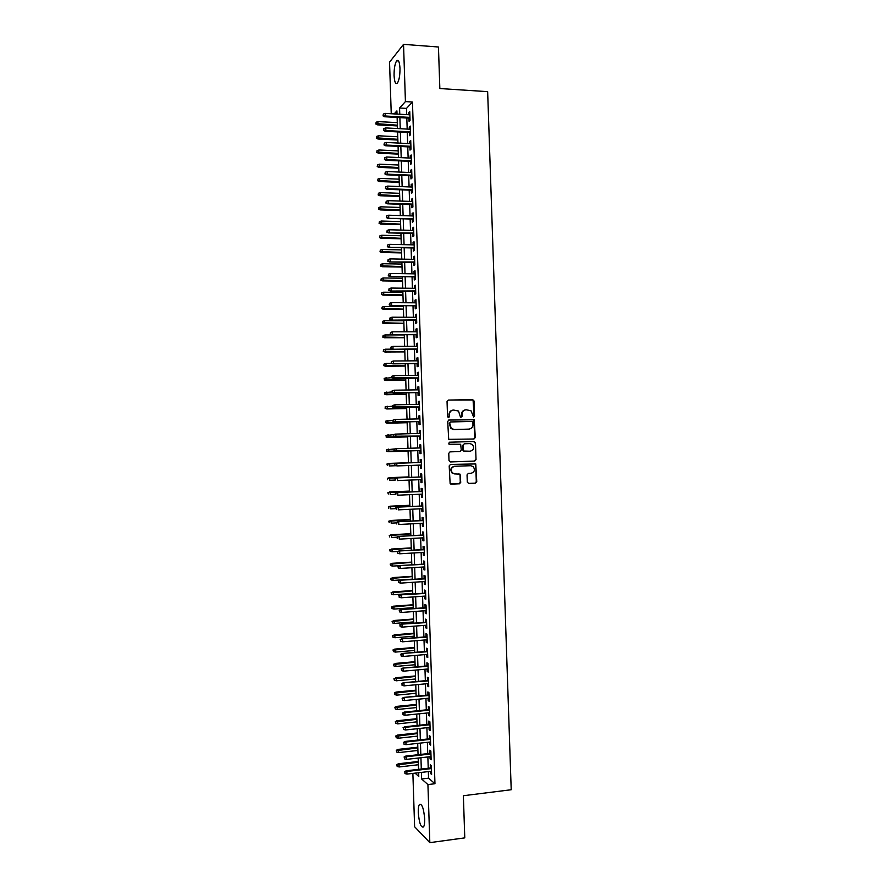 <?xml version="1.0" encoding="UTF-8"?>
<svg xmlns="http://www.w3.org/2000/svg" width="887" height="887" viewBox="0 0 887 887"><rect width="100%" height="100%" fill="white"/><g stroke="black" fill="none" stroke-linecap="round" stroke-linejoin="round"><path stroke-width="1.33" d="M473.658 417.101L474.567 416.081L474.068 401.013L472.671 399.627L448.356 400.07L447.048 401.523L447.547 416.702L448.534 417.688L449.454 416.657L449.387 414.695C449.554 411.923 450.951 410.371 453.579 410.038L458.49 411.047L460.508 417.156L462.049 416.369L461.983 414.417C462.16 411.646 463.546 410.104 466.152 409.772L470.975 410.736L473.658 417.101M473.514 417.09L474.101 416.147L473.059 400.004L448.356 400.07M448.401 417.677L449.387 414.695M460.996 417.378L461.983 414.417M418.276 812.547C418.176 808.556 418.553 805.884 419.418 804.52C421.979 803.544 423.731 808.334 424.673 818.912C424.762 822.903 424.385 825.575 423.52 826.939C420.937 827.837 419.185 823.047 418.276 812.547M394.072 75.539C394.028 68.621 394.881 63.72 396.655 60.837C398.463 59.307 399.571 61.813 399.982 68.366C400.026 75.328 399.161 80.229 397.409 83.068C395.58 84.587 394.471 82.081 394.072 75.539M467.283 482.084L468.68 483.448L475.476 483.171L476.762 481.696L475.765 463.934L450.496 464.433L449.188 465.919L450.141 483.759L459.433 483.825L460.741 482.351L460.076 474.168L454.998 473.924L452.337 472.849C450.452 469.567 451.25 467.382 454.743 466.285L470.753 465.708L473.292 466.695C475.277 469.966 474.512 472.172 471.008 473.314L468.347 473.414L467.05 474.889L467.283 482.084M391.245 113.736L389.548 62.157L403.541 44.35L438.455 47.011L439.841 88.534L487.65 91.649L511.211 789.74L463.369 795.728L464.777 837.871L429.829 842.65L414.617 826.739L412.876 773.409M403.541 44.35L405.426 101.584L399.571 107.992L399.771 114.235M428.343 771.59L428.554 778.165L434.963 783.731L412.455 102.016L405.426 101.584M434.963 783.731L427.922 784.574L429.829 842.65M473.991 438.998L475.288 437.546L474.223 419.739L449.022 419.994L447.702 421.458L448.711 439.342L473.991 438.998M475.465 442.868L476.031 459.61L474.733 461.085L450.419 461.939L449.01 460.553L448.767 453.335L450.075 451.86L459.976 451.538L461.284 450.064L460.663 444.276L449.421 444.221L448.744 443.955L449.354 442.225L474.079 441.482L475.465 442.868L476.031 459.61M408.951 118.137L409.062 121.308L410.049 120.288L409.761 111.629L408.774 112.671L408.84 114.756M409.428 132.54L409.528 135.711L410.526 134.735L410.237 126.065L409.251 127.074L409.317 129.192M409.905 146.954L410.005 150.114L411.003 149.182L410.714 140.512L409.716 141.476L409.794 143.639M410.382 161.367L410.481 164.527L411.479 163.64L411.191 154.97L410.193 155.879L410.271 158.086M410.847 175.792L410.958 178.941L411.956 178.099L411.668 169.417L410.67 170.293L410.748 172.544M411.324 190.217L411.435 193.366L412.433 192.557L412.145 183.875L411.147 184.707L411.224 187.002M411.801 204.642L411.912 207.791L412.91 207.026L412.621 198.344L411.623 199.131L411.701 201.46M412.278 219.078L412.388 222.216L413.386 221.495L413.098 212.813L412.1 213.556L412.178 215.929M412.754 233.514L412.854 236.652L413.863 235.964L413.575 227.283L412.577 227.992L412.655 230.398M413.231 247.961L413.331 251.088L414.34 250.444L414.052 241.763L413.054 242.417L413.131 244.867M413.708 262.408L413.808 265.523L414.817 264.925L414.528 256.243L413.53 256.864L413.608 259.348M414.185 276.855L414.284 279.97L415.293 279.416L415.016 270.723L413.996 271.3L414.085 273.828M414.661 291.302L414.761 294.417L415.77 293.907L415.493 285.215L414.473 285.747L414.562 288.319M415.138 305.76L415.238 308.864L416.258 308.399L415.97 299.706L414.95 300.194L415.038 302.811M415.615 320.229L415.715 323.323L416.735 322.901L416.447 314.198L415.426 314.652L415.515 317.302M416.092 334.698L416.191 337.781L417.212 337.404L416.923 328.7L415.903 329.11L415.992 331.805M416.568 349.168L416.668 352.25L417.688 351.906L417.4 343.202L416.38 343.568L416.469 346.307M417.045 363.637L417.145 366.719L418.165 366.42L417.877 357.716L416.857 358.038L416.957 360.809M417.522 378.117L417.622 381.188L418.642 380.933L418.354 372.23L417.333 372.507L417.433 375.323M417.999 392.597L418.099 395.669L419.119 395.458L418.841 386.743L417.81 386.976L417.91 389.837M418.476 407.089L418.575 410.149L419.606 409.982L419.318 401.268L418.287 401.456L418.387 404.361M418.952 421.58L419.052 424.629L420.083 424.507L419.795 415.792L418.764 415.948L418.864 418.886M419.429 436.071L419.529 439.12L420.56 439.043L420.272 430.317L419.252 430.428L419.34 433.41M419.906 450.574L420.006 453.612L421.037 453.579L420.748 444.853L419.728 444.919L419.828 447.946M420.394 465.098L420.493 468.114L421.525 468.114L421.236 459.388L420.205 459.411L420.305 462.46M420.87 479.634L420.97 482.617L422.001 482.661L421.713 473.935L420.682 473.913L420.782 476.973M421.347 494.181L421.447 497.119L422.478 497.208L422.19 488.482L421.159 488.415L421.258 491.476M421.824 508.728L421.924 511.633L422.955 511.766L422.667 503.029L421.635 502.929L421.735 506M422.312 523.286L422.4 526.146L423.443 526.324L423.154 517.587L422.112 517.443L422.212 520.514M422.789 537.844L422.877 540.66L423.919 540.882L423.631 532.145L422.589 531.956L422.7 535.038M423.265 552.401L423.354 555.184L424.396 555.45L424.108 546.702L423.077 546.47L423.177 549.563M423.753 566.97L423.842 569.709L424.884 570.019L424.596 561.271L423.554 560.994L423.653 564.099M424.23 581.539L424.319 584.245L425.361 584.588L425.073 575.84L424.03 575.53L424.13 578.634M424.707 596.119L424.795 598.78L425.838 599.168L425.549 590.42L424.507 590.055L424.607 593.17M425.183 610.688L425.272 613.316L426.325 613.749L426.037 605.001L424.984 604.59L425.095 607.717M425.671 625.28L425.76 627.863L426.802 628.34L426.514 619.581L425.472 619.137L425.572 622.264M426.148 639.86L426.237 642.41L427.279 642.931L426.991 634.172L425.948 633.684L426.048 636.822M426.636 654.451L426.714 656.957L427.767 657.522L427.479 648.763L426.425 648.231L426.525 651.368M427.113 669.053L427.19 671.514L428.244 672.124L427.955 663.354L426.902 662.777L427.013 665.937M427.589 683.644L427.678 686.072L428.731 686.726L428.443 677.956L427.39 677.335L427.49 680.495M428.077 698.257L428.155 700.641L429.208 701.329L428.92 692.57L427.867 691.904L427.966 695.064M428.554 712.86L428.632 715.21L429.696 715.942L429.408 707.172L428.343 706.462L428.454 709.644M429.042 727.473L429.12 729.779L430.173 730.555L429.885 721.785L428.831 721.031L428.931 724.213M429.519 742.086L429.596 744.359L430.661 745.18L430.361 736.398L429.308 735.611L429.408 738.793M430.007 756.711L430.073 758.939L431.137 759.804L430.849 751.023L429.785 750.191L429.896 753.385M412.455 102.016L406.49 108.402L406.701 114.634M406.811 118.015L407.177 129.081M407.288 132.429L407.654 143.528M407.765 146.854L408.131 157.986M408.231 161.279L408.608 172.455M408.707 175.704L409.084 186.913M409.184 190.14L409.561 201.382M409.661 204.575L410.038 215.863M410.138 219.011L410.515 230.343M410.614 233.458L410.991 244.823M411.091 247.905L411.468 259.303M411.568 262.364L411.945 273.795M412.045 276.822L412.422 288.297M412.522 291.28L412.898 302.789M412.998 305.749L413.375 317.291M413.475 320.218L413.852 331.805M413.952 334.698L414.329 346.318M414.429 349.179L414.806 360.832M414.905 363.659L415.293 375.345M415.382 378.139L415.77 389.87M415.859 392.631L416.247 404.405M416.336 407.133L416.724 418.93M416.812 421.624L417.2 433.466M417.289 436.127L417.677 448.013M417.766 450.64L418.165 462.537M418.243 465.176L418.642 477.051M418.731 479.723L419.119 491.575M419.207 494.27L419.595 506.1M419.684 508.828L420.072 520.625M420.161 523.397L420.549 535.149M420.649 537.965L421.037 549.685M421.125 552.534L421.513 564.232M421.602 567.103L421.99 578.779M422.09 581.684L422.467 593.325M422.567 596.264L422.944 607.872M423.044 610.855L423.432 622.43M423.531 625.446L423.908 636.988M424.008 640.037L424.385 651.557M424.485 654.639L424.862 666.126M424.973 669.241L425.35 680.695M425.45 683.855L425.827 695.275M425.937 698.457L426.303 709.855M426.414 713.081L426.791 724.446M426.891 727.695L427.268 739.037M427.379 742.319L427.745 753.628M427.856 756.955L428.233 768.22M430.483 771.335L430.561 773.519L431.625 774.429L431.326 765.647L430.273 764.771L430.372 767.976M397.01 114.068L396.91 110.897L394.161 113.902M415.061 773.142L418.775 776.447L418.653 772.721M418.542 769.351L418.165 758.052M418.054 754.715L417.688 743.384M417.577 740.091L417.2 728.726M417.101 725.455L416.724 714.068M416.613 710.831L416.236 699.411M416.136 696.217L415.759 684.764M415.659 681.604L415.282 670.117M415.171 666.991L414.794 655.471M414.695 652.388L414.318 640.835M414.218 637.786L413.83 626.2M413.741 623.184L413.353 611.575M413.253 608.593L412.876 596.951M412.777 594.002L412.388 582.327M412.3 579.411L411.912 567.713M411.823 564.831L411.435 553.1M411.335 550.25L410.958 538.498M410.858 535.681L410.47 523.895M410.382 521.112L409.994 509.293M409.905 506.544L409.517 494.691M409.428 491.986L409.04 480.1M408.951 477.428L408.552 465.52M408.475 462.881L408.075 450.951M407.987 448.312L407.599 436.404M407.51 433.732L407.122 421.857M407.033 419.163L406.645 407.321M406.556 404.594L406.168 392.797M406.08 390.025L405.692 378.261M405.603 375.467L405.215 363.737M405.115 360.909L404.738 349.223M404.638 346.351L404.261 334.698M404.162 331.805L403.785 320.196M403.685 317.258L403.308 305.682M403.208 302.722L402.831 291.18M402.731 288.186L402.354 276.677M402.254 273.651L401.878 262.186M401.778 259.126L401.401 247.695M401.301 244.601L400.924 233.203M400.824 230.077L400.447 218.723M400.347 215.563L399.97 204.243M399.871 201.05L399.494 189.774M399.394 186.547L399.028 175.304M398.917 172.045L398.551 160.835M398.44 157.542L398.075 146.377M397.964 143.051L397.598 131.919M397.487 128.56L397.121 117.461M421.414 772.4L421.624 778.986L427.922 784.574M399.882 117.616L400.248 128.704M400.359 132.063L400.724 143.184M400.835 146.51L401.201 157.675M401.312 160.957L401.678 172.156M401.789 175.415L402.155 186.647M402.266 189.873L402.631 201.149M402.742 204.343L403.108 215.652M403.219 218.812L403.585 230.154M403.685 233.281L404.062 244.657M404.162 247.761L404.539 259.17M404.638 262.242L405.015 273.695M405.115 276.722L405.492 288.208M405.592 291.213L405.969 302.744M406.069 305.705L406.446 317.269M406.545 320.196L406.933 331.805M407.022 334.698L407.41 346.34M407.499 349.201L407.887 360.887M407.976 363.714L408.364 375.434M408.452 378.228L408.84 389.981M408.929 392.741L409.317 404.539M409.406 407.266L409.794 419.096M409.883 421.791L410.282 433.654M410.359 436.326L410.759 448.223M410.847 450.862L411.235 462.781M411.324 465.42L411.712 477.317M411.801 480L412.189 491.864M412.278 494.58L412.666 506.422M412.754 509.16L413.142 520.968M413.242 523.751L413.63 535.526M413.719 538.342L414.107 550.095M414.196 552.945L414.584 564.664M414.684 567.536L415.061 579.233M415.16 582.149L415.537 593.802M415.637 596.751L416.025 608.382M416.114 611.365L416.502 622.973M416.602 625.989L416.979 637.553M417.078 640.614L417.455 652.145M417.566 655.238L417.943 666.747M418.043 669.862L418.42 681.349M418.52 684.498L418.897 695.951M419.008 699.144L419.385 710.554M419.484 713.78L419.861 725.167M419.972 728.438L420.338 739.791M420.449 743.084L420.826 754.405M420.926 757.742L421.303 769.029M406.49 108.402L399.571 107.992M428.554 778.165L421.624 778.986M408.774 112.671L409.805 112.727M409.251 127.074L410.271 127.129M409.716 141.476L410.748 141.521M410.193 155.879L411.224 155.935M410.67 170.293L411.701 170.337M411.147 184.707L412.178 184.751M411.623 199.131L412.655 199.165M412.1 213.556L413.131 213.59M412.577 227.992L413.597 228.014M413.054 242.417L414.074 242.45M413.53 256.864L414.551 256.875M413.996 271.3L415.027 271.322M414.473 285.747L415.504 285.758M414.95 300.194L415.981 300.205M415.426 314.652L416.458 314.652M415.903 329.11L416.934 329.11M416.38 343.568L417.411 343.568M416.857 358.038L417.888 358.026M417.333 372.507L418.365 372.496M417.81 386.976L418.841 386.965M418.287 401.456L419.318 401.445M418.764 415.948L419.795 415.914M419.252 430.428L420.272 430.406M419.728 444.919L420.748 444.886M420.493 468.114L421.513 468.081M420.97 482.617L422.001 482.572M421.447 497.119L422.478 497.075M421.924 511.633L422.955 511.588M422.4 526.146L423.432 526.091M422.877 540.66L423.908 540.604M423.354 555.184L424.385 555.129M423.842 569.709L424.873 569.654M424.319 584.245L425.35 584.178M424.795 598.78L425.827 598.703M425.272 613.316L426.303 613.239M425.76 627.863L426.78 627.785M426.237 642.41L427.268 642.321M426.714 656.957L427.745 656.868M427.19 671.514L428.221 671.426M427.678 686.072L428.698 685.973M428.155 700.641L429.186 700.542M428.632 715.21L429.663 715.099M429.12 729.779L430.14 729.668M429.596 744.359L430.627 744.237M430.073 758.939L431.104 758.817M430.561 773.519L431.581 773.397M465.42 409.849C462.959 410.304 461.661 411.845 461.528 414.473M452.836 410.116C450.374 410.581 449.077 412.133 448.944 414.761M473.747 439.01L474.811 437.579L473.747 419.795L448.678 420.05M472.904 422.412L471.928 421.436L450.585 421.957L449.665 422.977L451.228 428.366L454.233 429.508L468.824 429.12C471.418 428.776 472.804 427.224 472.971 424.463L472.904 422.412M450.408 421.979L449.665 422.977M468.868 429.12L453.778 429.552L450.784 428.41L449.21 423.032M450.263 461.927L474.257 461.085L475.554 459.621M449.975 451.86L459.976 451.538M449.177 442.247L474.079 441.482M470.199 451.206C473.758 450.042 474.49 447.813 472.416 444.531L469.944 443.6L464.322 443.777L463.014 445.241L463.624 451.028L470.199 451.206L464.577 451.383M464.322 443.777L463.014 445.241M464.112 451.405L462.715 450.031L462.559 445.263M474.988 442.89L473.603 441.515M454.543 473.924L451.882 472.849C449.997 469.567 450.796 467.382 454.288 466.285L470.287 465.708M450.84 484.147L458.978 483.814L460.275 482.328L460.043 475.133L458.889 473.78M468.369 483.426L475 483.149L476.297 481.674L475.731 464.943L474.523 463.579M376.143 122.206L375.844 124.025L376.143 122.206L378.062 121.586L377.507 124.845L397.398 125.932M376.188 123.626L397.376 125.189M378.062 121.586L397.298 122.639M377.507 124.845L375.844 124.025M383.417 115.498L383.361 114.046L383.04 115.909L385.413 116.009L385.324 113.403L409.872 114.811M409.96 117.406L385.413 116.009L384.747 116.762L409.982 118.193M383.04 115.909L384.747 116.762M385.324 113.403L383.361 114.046M376.609 136.41L376.299 138.206L376.609 136.41L378.527 135.778L377.973 139.015L397.864 140.024M376.653 137.829L397.842 139.314M378.527 135.778L397.753 136.764M377.973 139.015L376.299 138.206M377.075 150.602L376.764 152.387L377.075 150.602L378.993 149.981L378.439 153.185L398.33 154.127M377.119 152.032L398.307 153.44M378.993 149.981L398.219 150.901M378.439 153.185L376.764 152.387M377.54 164.816L377.23 166.579L377.54 164.816L379.459 164.184L378.904 167.366L398.795 168.22M377.585 166.235L398.773 167.576M379.459 164.184L398.684 165.026M378.904 167.366L377.23 166.579M377.995 179.019L377.696 180.771L377.995 179.019L379.924 178.387L379.359 181.547L399.25 182.334M378.05 180.438L399.239 181.713M379.924 178.387L399.15 179.163M379.359 181.547L377.696 180.771M383.883 130.023L383.838 128.571L383.517 130.422L385.889 130.544L385.801 127.928L410.348 129.247M410.426 131.853L385.889 130.544L385.224 131.265L410.459 132.595M383.517 130.422L385.224 131.265M385.801 127.928L383.838 128.571M384.359 144.559L384.315 143.106L383.993 144.947L386.366 145.08L386.277 142.463L410.825 143.694M410.903 146.288L386.366 145.08L385.69 145.767L410.936 147.009M383.993 144.947L385.69 145.767M386.277 142.463L384.315 143.106M384.836 159.106L384.792 157.653L384.47 159.472L386.843 159.627L386.754 156.999L411.302 158.13M411.38 160.735L386.843 159.627L386.167 160.281L411.402 161.412M384.47 159.472L386.167 160.281M386.754 156.999L384.792 157.653M385.313 173.652L385.268 172.189L384.947 173.996L387.32 174.162L387.231 171.546L411.779 172.588M411.856 175.182L387.32 174.162L386.643 174.794L411.878 175.837M384.947 173.996L386.643 174.794M387.231 171.546L385.268 172.189M378.461 193.233L378.15 194.974L378.461 193.233L380.39 192.601L379.824 195.728L399.715 196.437M378.505 194.652L399.693 195.85M380.39 192.601L399.616 193.311M379.824 195.728L378.15 194.974M385.79 188.199L385.745 186.736L385.413 188.521L387.796 188.72L387.708 186.093L412.255 187.035M412.333 189.641L387.796 188.72L387.12 189.308L412.355 190.25M385.413 188.521L387.12 189.308M387.708 186.093L385.745 186.736M378.926 207.447L378.616 209.166L378.926 207.447L380.845 206.815L380.29 209.92L400.181 210.552M378.971 208.866L400.159 209.997M380.845 206.815L400.081 207.447M380.29 209.92L378.616 209.166M379.392 221.672L379.082 223.38L379.392 221.672L381.31 221.04L380.756 224.112L400.647 224.666M379.436 223.092L400.625 224.145M381.31 221.04L400.547 221.595M380.756 224.112L379.082 223.38M379.858 235.898L379.547 237.583L379.858 235.898L381.776 235.266L381.865 237.827L381.21 238.304L401.112 238.791M379.902 237.317L401.09 238.304M381.776 235.266L401.013 235.754M381.21 238.304L379.547 237.583M380.323 250.123L380.013 251.797L380.323 250.123L382.242 249.491L382.33 252.052L381.676 252.496L401.578 252.917M380.368 251.542L401.556 252.451M382.242 249.491L401.478 249.912M381.676 252.496L380.013 251.797M380.789 264.359L380.479 266.011L380.789 264.359L382.707 263.727L382.796 266.288L382.142 266.71L402.033 267.042M380.833 265.778L402.022 266.621M382.707 263.727L401.944 264.071M382.142 266.71L380.479 266.011M386.266 202.746L386.222 201.294L385.889 203.056L388.273 203.267L388.184 200.65L412.732 201.493M412.81 204.099L388.273 203.267L387.597 203.833L412.832 204.675M385.889 203.056L387.597 203.833M388.184 200.65L386.222 201.294M386.743 217.304L386.699 215.851L386.366 217.603L388.75 217.825L388.661 215.208L413.209 215.962M413.287 218.557L388.074 218.357L413.309 219.111M386.366 217.603L388.074 218.357M388.661 215.208L386.699 215.851M387.22 231.862L387.175 230.409L386.843 232.15L389.227 232.383L389.138 229.766L413.686 230.42M413.763 233.026L388.55 232.882L413.785 233.547M386.843 232.15L388.55 232.882M389.138 229.766L387.175 230.409M387.697 246.431L387.652 244.978L387.32 246.697L389.703 246.952L389.615 244.324L414.162 244.89M414.24 247.495L389.027 247.418L414.262 247.983M387.32 246.697L389.027 247.418M389.615 244.324L387.652 244.978M388.173 261L388.129 259.547L387.796 261.244L390.18 261.521L390.092 258.893L414.639 259.37M414.717 261.975L389.493 261.964L414.739 262.419M387.796 261.244L389.493 261.964M390.092 258.893L388.129 259.547M381.255 278.596L380.933 280.237L381.255 278.596L383.173 277.964L383.251 280.525L382.607 280.913L402.498 281.179M381.299 280.015L402.487 280.78M383.173 277.964L402.41 278.23M382.607 280.913L380.933 280.237M388.65 275.58L388.606 274.116L388.273 275.802L390.657 276.09L390.568 273.473L415.116 273.85M415.205 276.456L389.97 276.5L415.216 276.866M388.273 275.802L389.97 276.5M390.568 273.473L388.606 274.116M381.72 292.832L381.399 294.462L381.72 292.832L383.639 292.2L383.716 294.761L383.073 295.127L402.964 295.316M381.765 294.262L402.953 294.95M383.639 292.2L402.875 292.4M383.073 295.127L381.399 294.462M389.127 290.149L389.083 288.696L388.75 290.359L391.134 290.67L391.045 288.053L415.593 288.33M415.681 290.936L390.446 291.047L415.693 291.313M388.75 290.359L390.446 291.047M391.045 288.053L389.083 288.696M382.175 307.079L381.865 308.687L382.175 307.079L384.104 306.447L384.182 309.009L383.539 309.341L403.43 309.452M382.23 308.499L403.419 309.119M384.104 306.447L403.341 306.569M383.539 309.341L381.865 308.687M389.604 304.74L389.559 303.276L389.227 304.928L391.61 305.25L391.522 302.633L416.07 302.811M416.158 305.427L390.923 305.605L416.169 305.771M389.227 304.928L390.923 305.605M391.522 302.633L389.559 303.276M382.641 321.327L382.33 322.923L382.641 321.327L384.57 320.695L384.648 323.256L384.004 323.555L403.895 323.6M382.696 322.746L403.884 323.3M384.57 320.695L403.807 320.75M384.004 323.555L382.33 322.923M390.08 319.32L390.036 317.868L389.703 319.497L392.087 319.841L391.999 317.213L416.546 317.302M416.635 319.919L391.4 320.152L416.646 320.229M389.703 319.497L391.4 320.152M391.999 317.213L390.036 317.868M383.106 335.574L382.796 337.16L383.106 335.574L385.036 334.942L385.113 337.515L384.459 337.781L404.361 337.747M383.162 337.005L404.35 337.481M385.036 334.942L404.272 334.931M384.459 337.781L382.796 337.16M390.557 333.911L390.513 332.448L390.18 334.066L392.564 334.432L392.475 331.805L417.023 331.805M417.112 334.41L391.877 334.709L417.123 334.687M390.18 334.066L391.877 334.709M392.475 331.805L390.513 332.448M383.572 349.833L383.262 351.396L383.572 349.833L385.501 349.201L385.579 351.773L384.925 352.006L404.827 351.895M383.627 351.263L404.816 351.662M385.501 349.201L392.065 349.168M384.925 352.006L383.262 351.396M391.034 348.502L390.99 347.05L390.657 348.646L393.041 349.023L392.952 346.396L417.5 346.296M417.589 348.913L392.353 349.278L417.6 349.156M390.657 348.646L392.353 349.278M392.952 346.396L390.99 347.05M384.038 364.091L383.727 365.644L384.038 364.091L385.967 363.459L386.045 366.032L385.39 366.242L405.292 366.054M384.082 365.522L405.281 365.854M385.967 363.459L391.644 363.415M385.39 366.242L383.727 365.644M384.149 378.461L384.548 379.791L384.149 378.461L386.433 377.729L386.51 380.29L385.856 380.479L405.758 380.213M384.548 379.791L405.747 380.046M384.503 378.361L391.599 377.662M385.856 380.479L384.193 379.891M384.614 392.719L385.013 394.061L384.614 392.719L386.898 391.999L386.976 394.56L386.322 394.715L406.224 394.382M385.013 394.061L406.213 394.238M384.969 392.631L392.065 391.91M386.322 394.715L384.659 394.138M385.069 406.967L385.49 408.33L385.069 406.967L387.364 406.268L387.442 408.84L386.787 408.962L406.689 408.552M385.49 408.33L406.678 408.441M385.435 406.9L392.542 406.168M386.787 408.962L385.124 408.397M385.535 421.236L385.956 422.611L385.535 421.236L387.83 420.538L387.907 423.11L387.253 423.21L407.155 422.722M385.956 422.611L407.144 422.644M385.9 421.181L393.008 420.416M387.253 423.21L385.59 422.655M386 435.495L386.422 436.892L386 435.495L388.295 434.818L388.384 437.391L387.719 437.457L407.621 436.903M386.422 436.892L407.61 436.859M386.366 435.462L393.64 434.674M387.719 437.457L386.056 436.925M386.466 449.764L386.887 451.173L386.466 449.764L388.761 449.11L388.85 451.683L388.184 451.716L408.087 451.084M386.887 451.173L408.087 451.062M386.832 449.742L395.092 448.911M388.184 451.716L386.521 451.195M386.932 464.034L387.353 465.464L386.932 464.034L389.227 463.391L389.315 465.963L395.547 465.742M387.297 464.034L408.463 462.726L388.561 463.402M387.397 478.315L387.453 479.745L387.397 478.315L389.692 477.683L389.781 480.266L395.025 480.055M387.774 478.326L408.929 476.94M389.027 477.672L408.929 476.896M387.874 492.595L388.284 494.048L387.874 492.595L390.158 491.986L390.247 494.558L395.425 494.336M388.24 492.618L409.395 491.165M389.493 491.93L409.395 491.088M388.34 506.876L388.75 508.351L388.34 506.876L390.624 506.289L390.712 508.861L395.89 508.617M388.706 506.92L409.872 505.39M389.958 506.2L409.861 505.28M388.805 521.168L389.216 522.654L388.805 521.168L391.1 520.591L391.178 523.164L396.356 522.898M389.171 521.223L410.337 519.627M390.424 520.481L410.326 519.483M389.271 535.46L389.681 536.968L389.271 535.46L391.566 534.894L391.644 537.478L396.822 537.189M389.637 535.537L410.803 533.863M390.901 534.761L410.792 533.686M389.737 549.752L390.147 551.282L389.737 549.752L392.032 549.208L392.109 551.792L397.875 551.448M390.103 549.851L411.269 548.099M391.367 549.042L411.258 547.889M392.109 551.792L390.147 551.282M390.202 564.054L390.613 565.596L390.202 564.054L392.497 563.522L392.586 566.106L399.239 565.695M390.568 564.165L411.734 562.347M391.832 563.323L411.734 562.103M392.586 566.106L390.613 565.596M390.668 578.357L391.089 579.921L390.668 578.357L392.963 577.847L393.052 580.42L412.289 579.156M391.034 578.49L412.2 576.594M392.298 577.614L412.2 576.317M393.052 580.42L391.089 579.921M391.134 592.66L391.555 594.246L391.134 592.66L393.429 592.172L393.518 594.745L412.754 593.403M391.511 592.804L412.677 590.842M392.764 591.906L412.666 590.542M393.518 594.745L391.555 594.246M391.599 606.974L392.021 608.571L391.599 606.974L393.906 606.497L393.983 609.081L413.231 607.662M391.976 607.14L413.142 605.1M393.229 606.209L413.131 604.757M393.983 609.081L392.021 608.571M391.511 363.105L391.466 361.641L391.134 363.226L393.518 363.626L393.429 360.998L417.977 360.809M418.065 363.415L392.83 363.847L418.076 363.626M391.134 363.226L392.83 363.847M393.429 360.998L391.466 361.641M391.566 376.354L391.61 377.818L391.566 376.354L393.906 375.6L418.464 375.312M391.943 376.243L393.906 375.6L393.994 378.228L393.307 378.416L418.553 378.106M391.987 377.707L418.542 377.929M391.61 377.818L393.307 378.416M392.043 390.945L392.087 392.409L392.043 390.945L394.393 390.202L418.941 389.825M392.42 390.857L394.393 390.202L394.471 392.83L393.784 392.996L419.03 392.586M392.464 392.32L419.019 392.431M392.087 392.409L393.784 392.996M392.52 405.536L392.564 407L392.52 405.536L394.87 404.816L419.418 404.339M392.897 405.47L394.87 404.816L394.948 407.443L394.26 407.577L419.507 407.066M392.941 406.922L419.507 406.956M392.564 407L394.26 407.577M392.996 420.139L393.041 421.602L392.996 420.139L395.347 419.429L419.895 418.864M393.373 420.083L395.347 419.429L395.436 422.057L394.737 422.157L419.983 421.547M393.418 421.547L419.983 421.469M393.041 421.602L394.737 422.157M393.473 434.741L393.518 436.204L393.473 434.741L395.136 434.12L420.371 433.377M395.214 436.748L420.46 436.038L393.518 436.204M393.85 434.697L395.824 434.053L395.912 436.681L393.906 436.16M393.95 449.343L393.994 450.807L393.95 449.343L395.613 448.711L420.848 447.913M395.691 451.339L420.937 450.541L393.994 450.807M394.327 449.321L396.301 448.678L396.389 451.306L394.382 450.784M421.336 462.426L396.09 463.313L421.336 462.437M394.815 463.956L394.859 465.42L394.815 463.956L396.777 463.302L396.866 465.93L421.414 465.054M396.09 463.313L394.427 463.956M421.813 476.929L396.567 477.905L421.813 476.984M395.292 478.581L395.336 480.044L395.292 478.581L397.265 477.938L397.343 480.566L421.902 479.601M396.567 477.905L394.903 478.57M422.29 491.431L397.043 492.518L422.29 491.52M395.768 493.216L395.813 494.68L395.768 493.216L397.742 492.573L397.831 495.201L422.378 494.137M397.043 492.518L395.38 493.194M422.766 505.945L397.52 507.12L422.766 506.067M396.245 507.863L396.289 509.326L396.245 507.863L398.219 507.209L398.307 509.848L422.855 508.683M397.52 507.12L395.857 507.807M423.243 520.458L397.997 521.733L423.254 520.614M396.722 522.51L396.777 523.973L396.722 522.51L398.695 521.855L398.784 524.494L423.332 523.23M397.997 521.733L396.345 522.443M423.72 534.983L398.474 536.358L423.731 535.16M397.21 537.156L397.254 538.62L397.21 537.156L399.172 536.502L399.261 539.141L423.82 537.788M398.474 536.358L396.822 537.067M424.208 549.508L398.95 550.971L424.208 549.718M397.686 551.803L397.731 553.277L397.686 551.803L399.66 551.149L399.749 553.787L424.296 552.346M398.95 550.971L397.298 551.703M397.731 553.277L399.749 553.787M424.685 564.032L399.438 565.596L424.696 564.287M398.163 566.46L398.208 567.935L398.163 566.46L400.137 565.806L400.225 568.445L424.773 566.904M399.438 565.596L397.775 566.349M398.208 567.935L400.225 568.445M425.161 578.568L399.915 580.231L425.172 578.845M398.64 581.129L398.695 582.593L398.64 581.129L400.614 580.475L400.702 583.114L425.261 581.473M399.915 580.231L398.252 580.996M398.695 582.593L400.702 583.114M425.638 593.104L400.392 594.867L425.649 593.414M399.128 595.787L399.172 597.261L399.128 595.787L401.101 595.133L401.179 597.783L425.738 596.042M400.392 594.867L398.729 595.643M399.172 597.261L401.179 597.783M426.126 607.639L400.869 609.502L426.137 607.994M399.605 610.467L399.649 611.93L399.605 610.467L401.578 609.801L401.667 612.451L426.215 610.622M400.869 609.502L399.217 610.289M399.649 611.93L401.667 612.451M392.065 621.288L392.486 622.907L392.065 621.288L394.371 620.833L394.449 623.417L413.697 621.92M392.442 621.477L413.608 619.359M393.695 620.512L413.597 618.993M394.449 623.417L392.486 622.907M392.531 635.613L392.952 637.243L392.531 635.613L394.837 635.17L394.926 637.753L414.162 636.19M392.908 635.813L414.074 633.617M394.161 634.815L414.063 633.218M394.926 637.753L392.952 637.243M393.008 649.938L393.429 651.579L393.008 649.938L395.303 649.506L395.391 652.089L414.628 650.459M393.373 650.149L414.551 647.887M394.626 649.129L414.528 647.455M395.391 652.089L393.429 651.579M393.473 664.263L393.895 665.926L393.473 664.263L395.779 663.853L395.857 666.436L415.105 664.729M393.85 664.496L415.016 662.157M395.092 663.443L415.005 661.691M395.857 666.436L393.895 665.926M393.939 678.599L394.36 680.274L393.939 678.599L396.245 678.2L396.323 680.784L415.571 678.998M394.316 678.843L415.482 676.437M395.569 677.757L415.471 675.938M396.323 680.784L394.36 680.274M394.405 692.935L394.826 694.632L394.405 692.935L396.034 692.082L396.711 692.559L396.799 695.142L416.036 693.279M394.782 693.191L415.959 690.718M396.034 692.082L415.936 690.186M396.799 695.142L394.826 694.632M394.87 707.272L395.303 708.99L394.87 707.272L396.5 706.407L397.176 706.906L397.265 709.5L416.513 707.571M395.247 707.549L416.424 704.999M396.5 706.407L416.402 704.433M397.265 709.5L395.303 708.99M395.347 721.619L395.768 723.348L395.347 721.619L396.966 720.743L397.653 721.275L397.731 723.859L416.979 721.852M395.724 721.918L416.89 719.279M396.966 720.743L416.868 718.692M397.731 723.859L395.768 723.348M395.813 735.966L396.234 737.718L395.813 735.966L397.431 735.079L398.119 735.633L398.208 738.228L417.444 736.143M396.19 736.277L417.367 733.571M397.431 735.079L417.345 732.95M398.208 738.228L396.234 737.718M396.278 750.324L396.7 752.087L396.278 750.324L397.908 749.415L398.585 750.003L398.673 752.597L417.921 750.446M396.655 750.646L417.832 747.874M397.908 749.415L417.81 747.209M398.673 752.597L396.7 752.087M426.603 622.186L401.345 624.149L426.614 622.574M400.081 625.135L400.137 626.599L400.081 625.135L402.055 624.481L402.144 627.12L426.702 625.191M401.345 624.149L399.693 624.947M400.137 626.599L402.144 627.12M427.079 636.733L401.833 638.795L427.09 637.154M400.558 639.815L400.614 641.279L400.558 639.815L402.543 639.161L402.62 641.8L427.179 639.782M401.833 638.795L400.17 639.605M400.614 641.279L402.62 641.8M427.556 651.28L402.31 653.442L427.578 651.734M401.046 654.495L401.09 655.97L401.046 654.495L403.02 653.841L403.108 656.48L427.656 654.362M402.31 653.442L400.647 654.273M401.09 655.97L403.108 656.48M428.044 665.838L402.787 668.099L428.055 666.325M401.523 669.186L401.567 670.65L401.523 669.186L403.496 668.532L403.585 671.171L428.144 668.953M402.787 668.099L401.135 668.942M401.567 670.65L403.585 671.171M428.521 680.407L403.263 682.757L428.532 680.928M401.999 683.877L402.055 685.341L401.999 683.877L403.984 683.223L404.062 685.862L428.621 683.555M403.263 682.757L401.611 683.622M402.055 685.341L404.062 685.862M428.998 694.964L403.751 697.415L429.02 695.519M402.487 698.568L402.532 700.043L402.487 698.568L404.461 697.914L404.55 700.564L429.108 698.147M403.751 697.415L402.088 698.291M402.532 700.043L404.55 700.564M429.485 709.533L404.228 712.084L404.938 712.616L429.496 710.121M402.964 713.27L403.02 714.745L402.964 713.27L404.938 712.616L405.026 715.255L429.585 712.76M404.228 712.084L402.576 712.982M403.02 714.745L405.026 715.255M429.962 724.114L404.705 726.763L405.426 727.318L429.984 724.734M403.452 727.972L403.496 729.447L403.452 727.972L405.426 727.318L405.514 729.968L430.073 727.362M404.705 726.763L403.053 727.662M403.496 729.447L405.514 729.968M430.439 738.683L405.193 741.432L405.902 742.02L430.461 739.348M403.929 742.685L403.973 744.149L403.929 742.685L405.902 742.02L405.991 744.67L430.55 741.976M405.193 741.432L403.53 742.352M403.973 744.149L405.991 744.67M430.927 753.263L405.669 756.112L406.39 756.733L430.949 753.961M404.405 757.398L404.461 758.862L404.405 757.398L406.39 756.733L406.468 759.383L431.027 756.589M405.669 756.112L404.017 757.043M404.461 758.862L406.468 759.383M396.744 764.672L397.176 766.457L396.744 764.672L398.374 763.762L399.061 764.383L399.139 766.967L418.387 764.749M397.132 765.026L418.298 762.166M398.374 763.762L418.276 761.478M399.139 766.967L397.176 766.457M431.404 767.854L406.146 770.803L406.867 771.446L431.426 768.586M404.893 772.111L404.938 773.586L404.893 772.111L406.867 771.446L406.956 774.096L431.514 771.213M406.146 770.803L404.494 771.745M404.938 773.586L406.956 774.096M419.418 804.52L420.981 804.321M396.655 60.837L398.562 60.981"/></g></svg>
